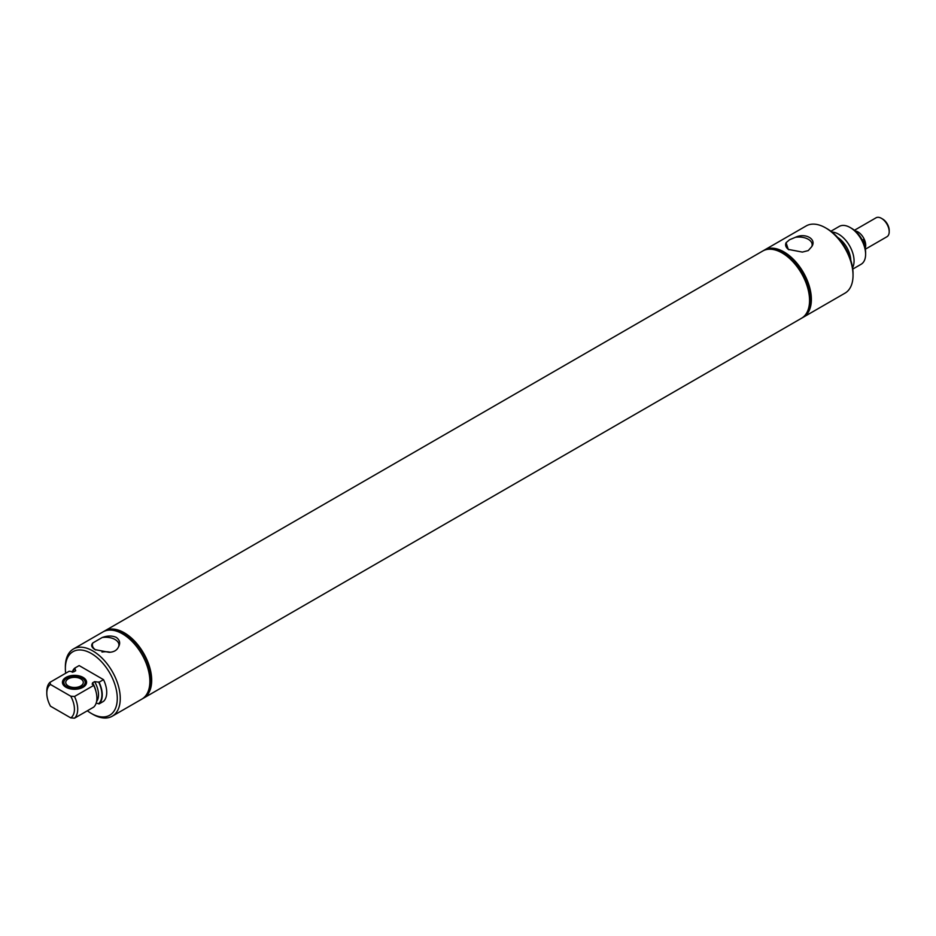 <?xml version="1.0" encoding="UTF-8"?>
<svg xmlns="http://www.w3.org/2000/svg" width="936" height="936" viewBox="0 0 936 936"><rect width="100%" height="100%" fill="white"/><g stroke="black" fill="none" stroke-linecap="round" stroke-linejoin="round"><path stroke-width="1.4" d="M862.313 240.142L864.162 239.089A10.904 6.295 -120 0 0 857.973 231.941A10.904 6.295 -120 0 0 855.223 230.935M864.162 244.425L864.162 239.089M865.192 248.215A10.928 6.306 -120 0 0 857.973 231.929A10.928 6.306 -120 0 0 855.2 230.911M865.355 249.198L886.942 236.738A10.928 6.306 -120 0 0 889.2 231.742A10.928 6.306 -120 0 0 881.478 218.357L881.478 218.357A10.928 6.306 -120 0 0 876.014 217.819L854.428 230.279M882.695 219.071L881.478 218.357L882.695 219.071A9.196 5.312 -120 0 1 889.2 230.326L889.2 231.742M782.66 252.638L783.923 253.363A37.03 21.376 60 0 1 810.108 298.713L810.108 300.175A38.809 22.405 -120 0 0 782.66 252.638A38.809 22.405 -120 0 0 763.261 250.719A38.809 22.405 -120 0 0 763.062 250.825M802.69 317.561A38.809 22.405 -120 0 0 803.334 317.21A38.809 22.405 -120 0 0 811.372 299.438A38.809 22.405 -120 0 0 794.43 260.383A38.809 22.405 -120 0 0 764.525 249.982A38.809 22.405 -120 0 0 763.905 250.368M803.334 317.21L844.997 293.155A38.809 22.405 -120 0 0 853.035 275.395A38.809 22.405 -120 0 0 825.587 227.857A38.809 22.405 -120 0 0 806.177 225.939L764.525 249.982M789.516 239.768L786.076 242.693L788.264 249.397L802.374 252.088L808.259 250.591L811.688 246.706C817.081 239.206 805.381 232.456 795.401 237.311L789.516 239.768M788.919 249.76A13.268 7.663 180 0 1 785.62 244.869A13.268 7.663 180 0 1 786.076 242.693M795.401 237.311A13.268 7.663 180 0 1 812.155 244.869A13.268 7.663 180 0 1 811.688 246.706M801.602 318.205A38.809 22.405 -120 0 0 801.672 318.17A38.809 22.405 -120 0 0 809.71 300.397A38.809 22.405 -120 0 0 792.769 261.343A38.809 22.405 -120 0 0 762.863 250.942A38.809 22.405 -120 0 0 762.793 250.988M801.871 318.053A38.809 22.405 -120 0 0 802.07 317.936A38.809 22.405 -120 0 0 810.108 300.175M852.743 269.1L861.085 264.28A21.856 12.613 -120 0 0 865.613 254.276L865.613 252.392A19.539 11.279 -120 0 0 851.795 228.454L850.157 227.518A21.856 12.613 -120 0 0 839.229 226.43L830.899 231.25M865.613 254.276A21.856 12.613 -120 0 0 850.157 227.518M852.567 267.743A21.856 12.613 -120 0 0 854.065 260.945A21.856 12.613 -120 0 0 831.975 232.081M853.035 275.395L853.035 273.675A36.715 21.2 -120 0 0 827.073 228.712L825.587 227.857M86.545 682.941A12.086 6.973 0 0 0 83.058 678.623L82.064 678.05A10.682 6.166 0 0 0 66.959 678.05A10.682 6.166 0 0 0 66.959 686.767A10.682 6.166 0 0 0 82.064 686.767A10.682 6.166 0 0 0 82.064 678.05L83.058 678.623M66.959 678.05L65.976 678.623A12.086 6.973 0 0 0 62.478 682.941M68.305 685.994A8.775 5.066 0 0 0 77.875 687.094A8.775 5.066 0 0 0 83.292 682.414A8.775 5.066 0 0 0 80.718 678.822A8.775 5.066 0 0 0 71.159 677.734A8.775 5.066 0 0 0 65.742 682.414A8.775 5.066 0 0 0 68.305 685.994M143.278 698.279A38.809 22.405 -120 0 0 143.477 698.174A38.809 22.405 -120 0 0 149.432 667.075A38.809 22.405 -120 0 0 124.078 632.865A38.809 22.405 -120 0 0 104.668 630.946A38.809 22.405 -120 0 0 104.469 631.063M142.447 698.747A38.809 22.405 -120 0 0 143.079 698.396A38.809 22.405 -120 0 0 149.035 667.298A38.809 22.405 -120 0 0 123.681 633.099A38.809 22.405 -120 0 0 104.27 631.18A38.809 22.405 -120 0 0 103.662 631.554M87.341 710.787A36.715 21.2 -120 0 0 91.33 713.443L92.804 714.297A38.809 22.405 -120 0 0 112.215 716.227L141.839 699.122A38.809 22.405 -120 0 0 147.783 668.023A38.809 22.405 -120 0 0 122.429 633.824A38.809 22.405 -120 0 0 103.018 631.894L73.406 648.999A38.809 22.405 -120 0 0 65.368 666.771L65.368 668.48A36.715 21.2 -120 0 0 65.672 673.265M118.474 646.94C120.568 643.231 119.831 640.037 116.286 637.369C112.039 635.544 107.336 635.591 102.176 637.533L92.863 642.915C90.769 645.161 91.494 647.396 95.051 649.631L109.149 652.322C113.888 652.088 116.988 650.298 118.474 646.94A13.268 7.663 0 0 0 118.93 645.091A13.268 7.663 0 0 0 115.046 639.51A13.268 7.663 0 0 0 102.176 637.533M112.215 716.227A38.809 22.405 -120 0 0 118.17 685.117A38.809 22.405 -120 0 0 92.804 650.918A38.809 22.405 -120 0 0 73.406 648.999M92.863 642.915A13.268 7.663 0 0 0 92.395 645.091A13.268 7.663 0 0 0 95.706 649.982M110.308 652.24A12.73 7.348 0 0 0 101.989 652.053M92.804 714.297L91.33 713.443A36.715 21.2 -120 0 0 117.281 698.455A36.715 21.2 -120 0 0 91.33 653.492A36.715 21.2 -120 0 0 65.368 668.48M70.75 696.197L74.517 696.489L93.705 685.409L92.196 684.181L92.594 682.8L94.618 681.63L99.064 682.227A21.762 12.566 -120 0 1 99.064 703.919L103.522 701.356A21.762 12.566 -120 0 0 103.522 679.653L79.139 665.578L74.681 668.152L75.722 670.714L73.687 671.884L69.17 671.241L49.982 682.321L50.485 684.497A19.539 11.279 -120 0 0 46.8 693.213A19.539 11.279 -120 0 0 50.485 706.189L70.75 717.889A19.539 11.279 -120 0 0 70.75 696.197L50.485 684.497M65.976 687.258A12.086 6.973 180 0 1 62.431 682.321A12.086 6.973 180 0 1 69.896 675.886A12.086 6.973 180 0 1 83.058 677.395A12.086 6.973 180 0 1 86.592 682.321A12.086 6.973 180 0 1 79.139 688.767A12.086 6.973 180 0 1 65.976 687.258M99.064 682.227L103.522 679.653M99.064 703.919L96.186 703.006M74.517 696.489A21.856 12.613 -120 0 1 74.517 718.181L93.705 707.113A21.856 12.613 -120 0 0 93.705 685.409M74.517 718.181L70.75 717.889M74.681 668.152A21.762 12.566 -120 0 0 72.201 672.2M49.982 682.321A21.856 12.613 -120 0 0 46.8 691.33L46.8 693.213M104.75 630.899A38.809 22.405 60 0 1 104.832 630.852A38.809 22.405 60 0 1 124.242 632.771A38.809 22.405 60 0 1 149.596 666.982A38.809 22.405 60 0 1 143.641 698.08A38.809 22.405 60 0 1 143.559 698.127M104.832 630.852L762.711 251.035A38.809 22.405 60 0 1 782.122 252.954L782.122 252.954A38.809 22.405 60 0 1 809.558 300.491A38.809 22.405 60 0 1 801.52 318.252L143.641 698.08M850.777 260.149A19.539 11.279 -120 0 0 837.662 237.428M98.608 703.661A21.259 12.273 -120 0 0 98.608 681.958M96.56 701.59A18.849 10.881 -120 0 0 94.618 681.63M96.045 691.809A18.849 10.881 -120 0 0 92.594 682.8M75.137 668.409A21.259 12.273 -120 0 0 72.657 672.177M92.488 647.548L92.395 645.091"/></g></svg>
